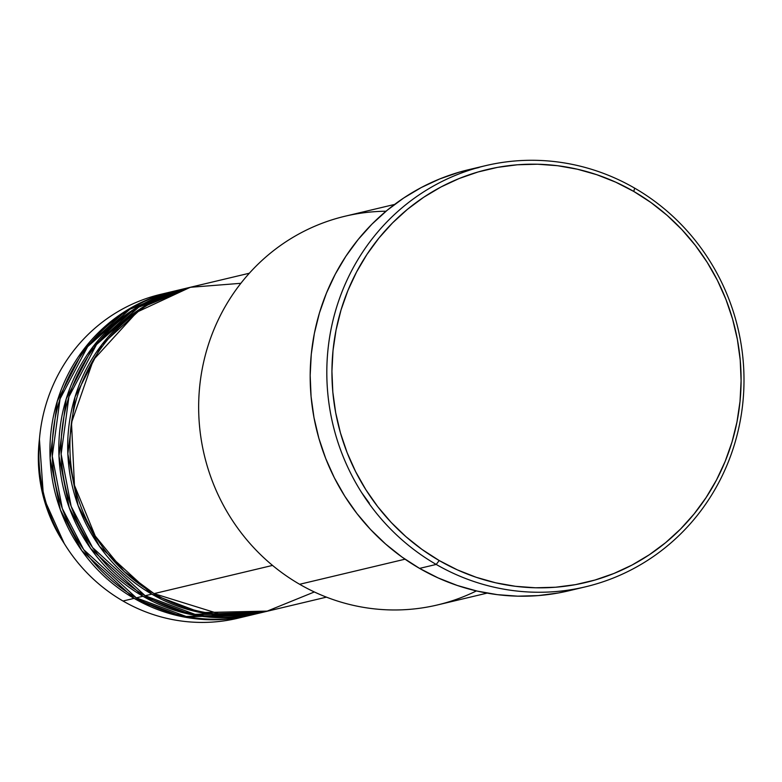 <?xml version="1.0" encoding="UTF-8"?>
<svg xmlns="http://www.w3.org/2000/svg" width="782" height="782" viewBox="0 0 782 782"><rect width="100%" height="100%" fill="white"/><g stroke="black" fill="none" stroke-linecap="round" stroke-linejoin="round"><path stroke-width="1.17" d="M150.613 605.2L142.373 602.854M240.866 283.309L190.29 287.297L137.006 312.077L93.351 359.935L71.494 422.671L74.446 485.28L95.267 536.051L124.172 571.476L154.054 593.626A166.478 160.115 76.6 0 0 268.92 610.84L326.436 597.145M266.701 611.368A166.478 160.115 -103.4 0 0 267.815 611.094L200.769 612.599L151.835 594.154L99.519 546.374L78.132 505.622L67.848 453.883L75.052 396.875L101.856 344.637L143.458 306.769L190.71 287.199A166.478 160.115 -103.4 0 0 189.596 287.453L182.939 289.037A166.478 160.115 76.6 0 0 62.316 427.138A166.478 160.115 76.6 0 0 145.178 595.737A166.478 160.115 76.6 0 0 260.044 612.951L266.701 611.368A166.478 160.115 -103.4 0 1 151.835 594.154L145.178 595.737L151.835 594.154A166.478 160.115 -103.4 0 1 68.972 425.555A166.478 160.115 -103.4 0 1 189.596 287.453M186.282 288.284L138.717 307.179L96.479 344.588L68.924 396.787L61.143 454.137L71.172 506.374L92.569 547.547L145.178 595.737L195.001 614.349L263.368 612.12M257.825 613.479A166.478 160.115 -103.4 0 0 258.94 613.205L191.893 614.711L142.959 596.265L90.644 548.485L69.256 507.733L58.973 455.994L66.187 398.986L92.99 346.749L134.582 308.88L181.835 289.311A166.478 160.115 -103.4 0 0 180.72 289.565L174.073 291.148A166.478 160.115 76.6 0 0 53.44 429.25A166.478 160.115 76.6 0 0 136.312 597.849A166.478 160.115 76.6 0 0 251.178 615.063L257.825 613.479A166.478 160.115 -103.4 0 1 142.959 596.265L136.312 597.849L142.959 596.265A166.478 160.115 -103.4 0 1 60.097 427.666A166.478 160.115 -103.4 0 1 180.72 289.565M177.406 290.396L129.841 309.291L87.604 346.7L60.048 398.898L52.267 456.248L62.296 508.486L83.694 549.658L136.312 597.849L186.126 616.46L254.492 614.232M248.959 615.59A166.478 160.115 -103.4 0 0 250.064 615.326L183.027 616.822L134.093 598.377L81.768 550.596L60.38 509.844L50.107 458.105L57.311 401.098L84.114 348.86L125.716 311.001L172.959 291.422A166.478 160.115 -103.4 0 0 171.854 291.676L160.76 294.325A166.478 160.115 76.6 0 0 40.136 432.417A166.478 160.115 76.6 0 0 122.999 601.016A166.478 160.115 76.6 0 0 237.865 618.23L248.959 615.59A166.478 160.115 -103.4 0 1 134.093 598.377L122.999 601.016L134.093 598.377A166.478 160.115 -103.4 0 1 51.221 429.777A166.478 160.115 -103.4 0 1 171.854 291.676M476.404 590.918A199.781 192.137 -103.4 0 1 299.633 584.281A199.781 192.137 76.6 0 0 437.47 604.945L487.147 593.118M485.29 165.725L468.653 169.684A216.428 208.149 76.6 0 0 311.842 349.222A216.428 208.149 76.6 0 0 419.563 568.397L436.2 564.438A216.428 208.149 -103.4 0 1 328.479 345.263A216.428 208.149 -103.4 0 1 485.29 165.725A216.428 208.149 -103.4 0 1 634.613 188.11L633.811 191.463A212.264 204.141 -103.4 0 1 716.488 480.011A212.264 204.141 -103.4 0 1 439.22 560.547L436.2 564.438A216.428 208.149 76.6 0 0 718.902 482.318A216.428 208.149 76.6 0 0 634.613 188.11A216.428 208.149 -103.4 0 1 742.333 407.285A216.428 208.149 -103.4 0 1 585.523 586.813A216.428 208.149 -103.4 0 1 436.2 564.438L419.563 568.397A216.428 208.149 76.6 0 0 568.885 590.772L585.523 586.813M272.537 565.415L154.054 593.626L272.537 565.415M405.037 559.198L299.633 584.281L405.037 559.198M243.388 616.812A166.478 160.115 -103.4 0 1 122.999 601.016A166.478 160.115 -103.4 0 1 65.884 546.119A166.478 160.115 -103.4 0 1 39.716 436.19A166.478 160.115 -103.4 0 1 166.331 293.103M39.716 436.19L39.1 442.27A149.46 143.741 76.6 0 0 62.599 540.968L65.884 546.119M633.811 191.463L615.708 182.157L596.832 174.718L577.38 169.215L557.537 165.706L537.488 164.22L517.43 164.777L497.557 167.368L478.066 171.972L459.122 178.531L440.94 186.996L423.668 197.289L407.481 209.293L392.544 222.909L378.987 237.992L366.953 254.414L356.553 271.999L347.882 290.591L341.02 310.004L336.055 330.043L333.015 350.541L331.93 371.274L332.819 392.056L335.673 412.681L340.463 432.954L347.13 452.68L355.634 471.663L365.868 489.728L377.755 506.697L391.166 522.415L405.975 536.716L422.045 549.463L439.22 560.547L457.323 569.853L476.199 577.292L495.651 582.795L515.494 586.304L535.543 587.79L555.601 587.233L575.474 584.643L594.975 580.039L613.909 573.48L632.1 565.015L649.363 554.721L665.55 542.718L680.487 529.101L694.045 514.018L706.078 497.596L716.488 480.011L725.158 461.419L732.011 442.016L736.976 421.967L740.016 401.469L741.101 380.736L740.212 359.955L737.358 339.329L732.578 319.056L725.901 299.33L717.407 280.347L707.163 262.283L695.276 245.313L681.865 229.595L667.056 215.294L650.986 202.548L633.811 191.463L634.613 188.11A216.428 208.149 76.6 0 0 351.91 270.22A216.428 208.149 76.6 0 0 436.2 564.438L439.22 560.547A212.264 204.141 -103.4 0 1 356.553 271.999A212.264 204.141 -103.4 0 1 633.811 191.463M569.13 590.713L558.485 592.961L538.221 595.601L517.772 596.167L497.332 594.652L477.098 591.075L457.265 585.464L438.028 577.878L419.563 568.397L402.056 557.097L385.673 544.086L370.57 529.512L356.895 513.491L344.774 496.189L334.334 477.763L325.674 458.408L318.87 438.291L313.993 417.627L311.08 396.591L310.171 375.409L311.275 354.266L314.374 333.367L319.447 312.927L326.436 293.142L335.273 274.189L345.879 256.252L358.156 239.517L371.968 224.131L387.207 210.25L403.708 198.002L421.312 187.514L439.865 178.882L459.171 172.196L479.043 167.504M361.753 492.758L369.348 503.237M394.627 204.425L344.94 216.252A199.781 192.137 76.6 0 0 200.192 381.968A199.781 192.137 76.6 0 0 299.633 584.281A199.781 192.137 -103.4 0 1 203.916 360.893A199.781 192.137 -103.4 0 1 386.025 211.228M249.331 273.231L191.815 286.926A166.478 160.115 76.6 0 0 71.191 425.027A166.478 160.115 76.6 0 0 154.054 593.626L221.511 614.584L266.525 611.387L314.344 591.964M64.222 543.461L43.518 497.44L39.423 439.308M82.442 351.079L88.747 345.273M104.309 333.552L108.659 330.835M39.1 442.27C35.884 477.802 43.714 510.695 62.599 540.968"/></g></svg>
